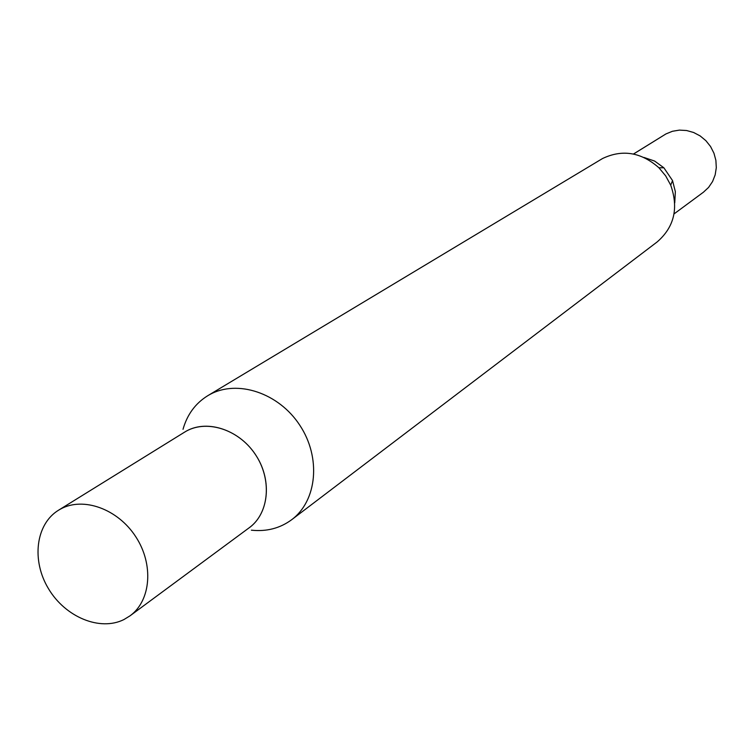 <?xml version="1.0" encoding="UTF-8"?>
<svg xmlns="http://www.w3.org/2000/svg" width="754" height="754" viewBox="0 0 754 754"><rect width="100%" height="100%" fill="white"/><g stroke="black" fill="none" stroke-linecap="round" stroke-linejoin="round"><path stroke-width="1.13" d="M633.454 154.023L665.905 133.958L672.417 131.281L679.42 130.112L686.602 130.517L693.614 132.487L700.146 135.918L705.876 140.668L710.551 146.512L713.934 153.175L715.885 160.348L716.3 167.699L715.169 174.871L712.558 181.554L708.581 187.416L703.435 192.204L674.029 213.919M674.745 202.798L675.339 191.629L672.521 180.583L675.348 191.648L674.745 202.854M643.991 157.463L654.623 161.054L663.869 167.784L654.632 161.073L644.039 157.482M60.622 509.007C83.345 496.471 117.944 509.007 135.795 536.782C153.91 564.388 151.017 600.646 130.037 615.82L123.967 619.534C100.065 631.569 65.334 617.13 48.492 588.714C31.338 560.486 35.674 524.181 58.501 510.232L60.622 509.007M58.501 510.232L184.56 432.155C205.465 418.904 238.207 428.847 255.097 454.068C272.251 479.101 269.348 513.191 249.291 527.696L130.037 615.82M183.024 429.299C187.19 414.549 195.418 403.362 207.708 395.737L602.503 158.547C622.352 149.085 641.154 152.157 658.921 167.774L663.869 167.784L672.53 180.564L670.711 185.164C678.779 208.17 674.255 227.105 657.139 241.949L291.694 519.704C280.054 528.29 266.614 531.777 251.374 530.185M658.921 167.774L665.678 175.889L670.711 185.164M207.708 395.737L209.508 394.7C237.237 379.149 278.744 392.843 299.828 425.284C321.232 457.508 317.161 500.75 291.694 519.704M183.486 432.824L186.549 430.977C208.076 419.045 240.338 430.346 256.303 455.887C272.543 481.259 268.622 514.69 248.273 528.45M665.905 133.958L633.511 154.033"/></g></svg>
